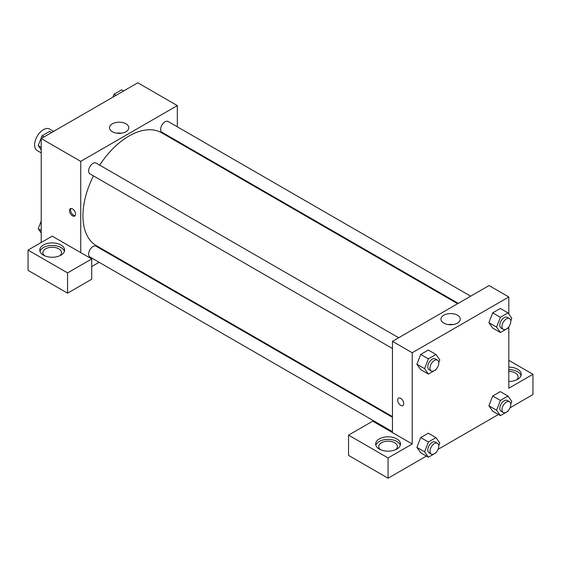 <?xml version="1.0" encoding="UTF-8"?>
<svg xmlns="http://www.w3.org/2000/svg" width="561" height="561" viewBox="0 0 561 561"><rect width="100%" height="100%" fill="white"/><g stroke="black" fill="none" stroke-linecap="round" stroke-linejoin="round"><path stroke-width="0.84" d="M53.639 131.379L49.627 129.065A12.419 7.167 120 0 0 40.055 132.389A12.419 7.167 120 0 0 34.635 144.885A12.419 7.167 120 0 0 37.208 150.572L41.219 152.894M41.219 242.478L41.219 138.553L137.81 82.783L177.325 105.601L177.325 126.821M177.325 141.155L177.325 141.849M125.987 123.834A9.663 5.582 180 0 1 128.82 127.775A9.663 5.582 180 0 1 119.149 133.357A9.663 5.582 180 0 1 109.486 127.775A9.663 5.582 180 0 1 115.454 122.621A9.663 5.582 180 0 1 125.987 123.834M80.735 252.618L52.194 236.139L28.05 250.08L67.565 272.898L91.709 258.958L80.735 252.618L80.735 161.365L41.219 138.553M80.735 161.365L177.325 105.601M121.492 133.195A9.663 5.582 0 0 0 116.807 133.195M72.502 215.866A4.271 2.461 60 0 1 69.718 212.1A4.271 2.461 60 0 1 70.37 208.678A4.271 2.461 60 0 1 74.641 211.146A4.271 2.461 60 0 1 74.641 216.076A4.271 2.461 60 0 1 72.502 215.866M70.995 208.489A4.271 2.461 -120 0 0 73.61 215.228A4.271 2.461 -120 0 0 75.118 215.627M43.414 245.017A12.419 7.167 180 0 1 56.949 243.46A12.419 7.167 180 0 1 64.613 250.08A12.419 7.167 180 0 1 52.194 257.254A12.419 7.167 180 0 1 39.782 250.08A12.419 7.167 180 0 1 43.414 245.017M64.417 251.349A12.419 7.167 0 0 0 55.911 245.774A12.419 7.167 0 0 0 43.414 247.548A12.419 7.167 0 0 0 39.978 251.349M44.67 255.788A9.313 5.379 180 0 1 42.881 252.618A9.313 5.379 180 0 1 48.632 247.653A9.313 5.379 180 0 1 58.786 248.818A9.313 5.379 180 0 1 61.514 252.618A9.313 5.379 180 0 1 59.725 255.788M28.05 250.08L28.05 270.36L67.565 293.172L91.709 279.231L91.709 258.958M67.565 272.898L67.565 293.172M112.13 254.771L111.534 255.115M99.115 262.289L91.709 266.559M392.455 417.307L96.134 246.23A6.206 3.583 120 0 0 91.345 247.892A6.206 3.583 120 0 0 88.638 254.14A6.206 3.583 120 0 0 89.921 256.98L392.455 431.647M470.665 296.18L168.139 121.513A6.206 3.583 120 0 0 163.349 123.175A6.206 3.583 120 0 0 160.642 129.423A6.206 3.583 120 0 0 161.926 132.27L458.253 303.347M398.668 337.75L96.134 163.083A6.206 3.583 120 0 0 91.345 164.745A6.206 3.583 120 0 0 88.638 170.993A6.206 3.583 120 0 0 89.921 173.84L392.455 348.507M93.477 175.888A65.195 37.643 120 0 0 82.93 215.866A65.195 37.643 120 0 0 96.436 245.711L392.455 416.613M457.65 303.697L161.624 132.789A65.195 37.643 120 0 0 99.683 165.137M392.455 432.587L372.7 421.185L348.549 435.126L388.065 457.937L412.216 443.996L392.455 432.587L392.455 341.333L489.045 285.57L508.806 296.972L508.806 314.055M348.549 435.126L348.549 455.399L388.065 478.217L426.409 456.079M438.05 449.354L498.413 414.502M510.054 407.784L532.95 394.565L532.95 374.285L508.806 388.226L508.806 326.811M508.806 371.445A9.313 5.379 180 0 1 515.391 373.023A9.313 5.379 180 0 1 518.119 376.824A9.313 5.379 180 0 1 516.33 379.993M521.022 375.554A12.419 7.167 0 0 0 508.806 369.65M508.806 367.118A12.419 7.167 180 0 1 521.218 374.285A12.419 7.167 180 0 1 508.806 381.459M380.54 449.698A9.313 5.379 180 0 1 378.752 446.528A9.313 5.379 180 0 1 388.065 441.149A9.313 5.379 180 0 1 397.377 446.528A9.313 5.379 180 0 1 395.589 449.698M400.288 445.259A12.419 7.167 0 0 0 391.781 439.691A12.419 7.167 0 0 0 379.285 441.458A12.419 7.167 0 0 0 375.842 445.259M379.285 438.926A12.419 7.167 180 0 1 392.819 437.37A12.419 7.167 180 0 1 400.484 443.996A12.419 7.167 180 0 1 388.065 451.163A12.419 7.167 180 0 1 375.646 443.996A12.419 7.167 180 0 1 379.285 438.926M388.065 457.937L388.065 478.217M508.806 360.344L532.95 374.285M500.391 400.435L492.705 396.003L500.314 391.613L492.705 396.003L488.904 405.799L492.705 411.213L488.904 405.799L496.59 410.238L500.391 400.435L507.993 396.045L511.8 401.459L510.762 404.13M508.231 327.512L507.993 328.115L500.391 332.505L492.705 328.066L488.897 322.666M500.391 332.505L496.59 327.091L500.391 317.295L492.705 312.856L500.314 308.466L492.705 312.856L488.904 322.659L492.705 328.066M436.227 369.082L435.995 369.685L428.387 374.075L420.701 369.636L416.893 364.236L420.701 354.426L428.309 350.036L420.701 354.426L428.387 358.865L435.995 354.475L439.796 359.882L438.758 362.553M436.227 452.222L435.995 452.825L428.387 457.215L424.586 451.808L428.387 442.005L420.701 437.573L428.309 433.183L420.701 437.573L416.9 447.369L420.701 452.783L416.893 447.383M412.216 443.996L412.216 352.743L508.806 296.972M457.467 315.212A9.663 5.582 180 0 1 460.293 319.153A9.663 5.582 180 0 1 450.63 324.735A9.663 5.582 180 0 1 440.96 319.153A9.663 5.582 180 0 1 446.928 313.999A9.663 5.582 180 0 1 457.467 315.212M412.216 352.743L392.455 341.333M452.972 324.567A9.663 5.582 0 0 0 448.288 324.567M398.555 398.156A4.271 2.461 -120 0 0 397.903 401.578A4.271 2.461 -120 0 0 400.687 405.337A4.271 2.461 60 0 1 397.896 401.578A4.271 2.461 60 0 1 398.555 398.156A4.271 2.461 60 0 1 402.819 400.617A4.271 2.461 60 0 1 402.819 405.547A4.271 2.461 60 0 1 400.687 405.337A4.271 2.461 -120 0 0 402.826 405.547M428.387 374.075L424.586 368.668L428.387 358.865M437.489 360.162L435.294 358.9A6.206 3.583 120 0 0 430.511 360.562A6.206 3.583 120 0 0 427.798 366.81A6.206 3.583 120 0 0 429.088 369.65L431.283 370.919A6.206 3.583 120 0 0 437.489 367.336A6.206 3.583 120 0 0 437.489 360.162A6.206 3.583 120 0 0 432.706 361.831A6.206 3.583 120 0 0 429.992 368.079A6.206 3.583 120 0 0 431.283 370.919M420.701 369.636L416.9 364.229L424.586 368.668M435.995 354.475L428.309 350.036M500.391 317.295L507.993 312.905L511.8 318.311L510.762 320.983M509.493 318.592L507.298 317.33A6.206 3.583 120 0 0 502.516 318.992A6.206 3.583 120 0 0 499.802 325.24A6.206 3.583 120 0 0 501.085 328.08L503.28 329.349A6.206 3.583 120 0 0 509.493 325.766A6.206 3.583 120 0 0 509.493 318.592A6.206 3.583 120 0 0 504.711 320.261A6.206 3.583 120 0 0 501.997 326.509A6.206 3.583 120 0 0 503.28 329.349M496.59 327.091L488.904 322.659M507.993 312.905L500.314 308.466M428.387 442.005L435.995 437.615L439.796 443.029L438.758 445.7M437.489 443.309L435.294 442.04A6.206 3.583 120 0 0 430.511 443.702A6.206 3.583 120 0 0 427.798 449.95A6.206 3.583 120 0 0 429.088 452.797L431.283 454.059A6.206 3.583 120 0 0 437.489 450.476A6.206 3.583 120 0 0 437.489 443.309A6.206 3.583 120 0 0 432.706 444.971A6.206 3.583 120 0 0 429.992 451.219A6.206 3.583 120 0 0 431.283 454.059M428.387 457.215L420.701 452.783M424.586 451.808L416.9 447.369M435.995 437.615L428.309 433.183M508.231 410.652L507.993 411.255L500.391 415.645L496.59 410.238M509.493 401.739L507.298 400.47A6.206 3.583 120 0 0 502.516 402.132A6.206 3.583 120 0 0 499.802 408.38A6.206 3.583 120 0 0 501.085 411.22L503.28 412.489A6.206 3.583 120 0 0 509.493 408.906A6.206 3.583 120 0 0 509.493 401.739A6.206 3.583 120 0 0 504.711 403.401A6.206 3.583 120 0 0 501.997 409.649A6.206 3.583 120 0 0 503.28 412.489M500.391 415.645L492.705 411.213M507.993 396.045L500.314 391.613M41.219 149.864L38.225 145.601L42.026 135.804L49.634 131.414L51.612 132.55M41.219 147.333L38.225 145.601M44.003 136.947L42.026 135.804M112.894 97.172L114.03 94.234L121.639 89.844L123.609 90.98M116.008 95.37L114.03 94.234M41.219 233.004L38.225 228.748L41.219 221.027M41.219 230.473L38.225 228.748"/></g></svg>

